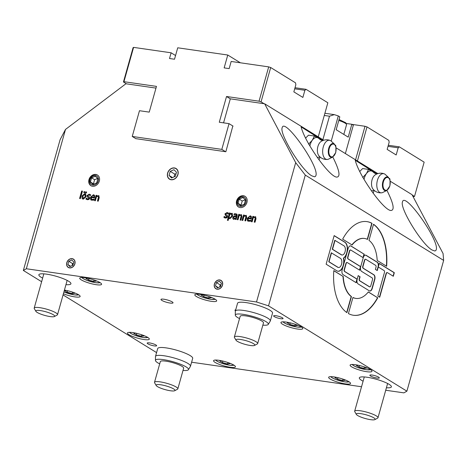 <?xml version="1.0" encoding="UTF-8"?>
<svg xmlns="http://www.w3.org/2000/svg" width="467" height="467" viewBox="0 0 467 467"><rect width="100%" height="100%" fill="white"/><g stroke="black" fill="none" stroke-linecap="round" stroke-linejoin="round"><path stroke-width="0.7" d="M390.249 181.243L412.034 194.675L443.066 253.528L443.65 260.411L305.29 175.096L295.687 162.65L256.523 301.986L26.345 268.753L65.508 129.417L60.103 139.691L23.35 270.451L26.345 268.753M191.61 362.217L361.54 386.752M385.719 390.243L403.902 392.864L406.897 391.165L268.537 305.85L305.29 175.096M295.687 162.65L264.655 103.797L323.724 140.223M336.106 147.858L377.867 173.607M332.796 157.005C339.386 170.157 340.712 176.859 336.771 177.104C329.533 177.116 304.63 142.032 301.116 126.872L322.773 140.561M386.939 190.39C393.529 203.542 394.854 210.243 390.914 210.489C383.67 210.5 358.767 175.417 355.253 160.257L376.916 173.946M432.08 250.014L434.83 250.995L435.799 250.557L436.213 249.757C439.844 240.902 404.475 190.793 402.472 201.96C399.624 208.247 421.981 244.539 432.08 250.014M311.769 175.825L314.519 176.806L315.488 176.368L315.902 175.569C319.533 166.713 284.158 116.604 282.161 127.777C279.313 134.058 301.67 170.35 311.769 175.825M155.984 88.105L125.915 83.762L65.508 129.417M264.655 103.797L230.313 98.841L223.565 122.856M232.835 125.985L225.853 151.752L135.809 138.646M88.981 179.602A6.258 5.084 121.7 0 1 97.434 175.02A6.258 5.084 121.7 0 1 98.479 183.017A6.258 5.084 121.7 0 1 90.867 185.673A6.258 5.084 121.7 0 1 88.981 179.602M236.594 200.915A6.258 5.084 121.7 0 1 245.047 196.333A6.258 5.084 121.7 0 1 246.091 204.33A6.258 5.084 121.7 0 1 238.479 206.986A6.258 5.084 121.7 0 1 236.594 200.915M248.012 218.533L248.438 220.482L250.82 220.266L250.54 221.247L247.884 221.154L247.23 218.352L250.207 215.807L251.398 216.6L251.264 219L248.012 218.533M242.805 220.477L242.017 220.36L243.523 214.995L244.311 215.112L244.148 215.707L246.29 215.34L246.675 217.412L245.7 220.891L244.906 220.78L245.951 216.501L245.333 215.993L243.932 216.466L242.805 220.477M245.076 220.803L246.103 216.595L245.333 215.993M238.012 219.782L237.218 219.671L238.725 214.306L239.518 214.417L239.349 215.013L241.497 214.651L241.883 216.717L240.902 220.202L240.114 220.085L241.159 215.807L240.534 215.299L239.139 215.772L238.012 219.782M240.283 220.109L241.311 215.9L240.534 215.299M233.751 219.327L232.875 218.702L232.805 217.418L234.101 215.97L236.308 215.865L236.267 214.838L233.967 214.697L234.224 213.775L235.724 213.74L237.026 214.341L237.143 215.842L236.109 219.508L235.321 219.397L235.479 218.825L233.302 219.163M236.687 214.032L237.026 214.341M233.903 219.42L233.027 218.795L232.957 217.511L234.253 216.063L236.46 215.958L236.419 214.931L235.648 214.627M227.394 220.307L229.455 212.964L230.249 213.08L230.091 213.641L232.245 213.314L232.677 216.069L229.875 218.719L228.818 218.171L228.182 220.418L227.394 220.307M227.16 215.182L227.651 216.676L226.845 217.797L225.345 218.089L223.915 217.412L224.201 216.396L225.584 217.33L226.355 217.254L226.81 216.682L225.543 215.48L224.925 213.886L227.137 212.497L228.474 213.098L228.205 214.061L226.909 213.256L225.765 213.874L226.221 214.75L227.178 215.182L226.372 214.838M224.318 217.71L223.915 217.412L224.335 216.536M224.72 216.922L225.036 217.137M95.356 200.763L94.562 200.647L96.074 195.282L96.862 195.399L96.692 195.994L98.841 195.626L99.226 197.699L98.251 201.178L97.457 201.067L98.502 196.788L97.883 196.28L96.482 196.753L95.356 200.763M97.626 201.09L98.654 196.876L97.883 196.28M91.24 197.471L91.666 199.421L94.048 199.205L93.768 200.191L91.112 200.098L90.458 197.296L93.435 194.745L94.626 195.539L94.492 197.944L91.24 197.471M88.228 196.368L89.25 196.846L89.74 198.341L88.934 199.462L87.434 199.748L86.004 199.076L86.29 198.061L87.673 198.995L88.444 198.919L88.899 198.347L87.633 197.144L87.014 195.55L89.226 194.161L90.563 194.757L90.294 195.726L88.999 194.92L87.854 195.539L88.316 196.409L89.273 196.846M86.413 199.374L86.004 199.076L86.424 198.195M86.809 198.586L87.125 198.802M85.765 191.884L86.611 192.007L86.348 192.947L85.502 192.824L85.765 191.884L86.593 192.077M84.031 191.633L84.877 191.756L84.615 192.696L83.768 192.573L84.031 191.633L84.86 191.826M81.953 196.035L84.848 193.507L85.554 193.747L86.144 196.642L83.254 199.17L82.542 198.924L81.953 196.035L85 193.601L85.63 193.799M81.678 191.015L82.472 191.131L80.371 198.598L79.583 198.487L81.678 191.015L82.455 191.201M252.127 221.819L251.334 221.708L252.845 216.344L253.634 216.454L253.464 217.056L255.612 216.688L255.998 218.754L255.023 222.239L254.229 222.123L255.274 217.844L254.649 217.342L253.254 217.815L252.127 221.819M254.398 222.152L255.426 217.937L254.649 217.342M167.606 173.099A6.258 5.084 121.7 0 1 176.065 168.523A6.258 5.084 121.7 0 1 177.104 176.514A6.258 5.084 121.7 0 1 169.498 179.176A6.258 5.084 121.7 0 1 167.606 173.099M74.895 263.861A4.909 3.987 121.7 0 1 68.264 267.451A4.909 3.987 121.7 0 1 67.446 261.181A4.909 3.987 121.7 0 1 73.418 259.097A4.909 3.987 121.7 0 1 74.895 263.861M222.508 285.174A4.909 3.987 121.7 0 1 215.877 288.764A4.909 3.987 121.7 0 1 215.059 282.494A4.909 3.987 121.7 0 1 221.031 280.41A4.909 3.987 121.7 0 1 222.508 285.174M209.508 296.72L211.201 297.765L208.749 298.028L203.694 296.679L201.09 295.074L202.912 294.881M208.749 298.028L209.152 296.598M204.126 295.156L203.694 296.679M72.963 292.278L74.656 293.323L72.204 293.58L67.149 292.237L64.545 290.632L66.367 290.433M72.204 293.58L72.607 292.155M67.581 290.707L67.149 292.237M228.27 362.643L229.957 363.682L227.511 363.945L222.455 362.596L219.846 360.991L221.667 360.798M227.511 363.945L227.908 362.515M222.882 361.073L222.455 362.596M364.815 367.085L366.507 368.13L364.056 368.387L359 367.044L356.397 365.439L358.218 365.247M364.056 368.387L364.458 366.963M359.427 365.521L359 367.044M274.281 316.62A4.909 0.952 15.7 0 1 273.609 315.879A4.909 0.952 15.7 0 1 278.589 316.293A4.909 0.952 15.7 0 1 283.06 318.535A4.909 0.952 15.7 0 1 279.476 318.476A4.909 0.952 15.7 0 1 274.281 316.62M370.529 375.976A4.909 0.952 15.7 0 1 369.858 375.229A4.909 0.952 15.7 0 1 374.838 375.643A4.909 0.952 15.7 0 1 379.309 377.885A4.909 0.952 15.7 0 1 375.725 377.826A4.909 0.952 15.7 0 1 370.529 375.976M147.858 343.823A4.909 0.952 15.7 0 1 147.187 343.082A4.909 0.952 15.7 0 1 152.172 343.496A4.909 0.952 15.7 0 1 156.638 345.738A4.909 0.952 15.7 0 1 153.053 345.673A4.909 0.952 15.7 0 1 147.858 343.823M282.488 324.197A11.354 2.201 15.7 0 1 280.941 322.481A11.354 2.201 15.7 0 1 292.465 323.438A11.354 2.201 15.7 0 1 302.797 328.628A11.354 2.201 15.7 0 1 294.508 328.482A11.354 2.201 15.7 0 1 282.488 324.197M351.669 366.858A11.354 2.201 15.7 0 1 350.116 365.141A11.354 2.201 15.7 0 1 361.645 366.093A11.354 2.201 15.7 0 1 371.977 371.283A11.354 2.201 15.7 0 1 363.688 371.142A11.354 2.201 15.7 0 1 351.669 366.858M235.426 310.812A6.053 1.173 15.7 0 1 234.977 310.152A6.053 1.173 15.7 0 1 235.707 309.819M161.827 300.386A6.258 1.214 15.7 0 1 160.975 299.44A6.258 1.214 15.7 0 1 167.326 299.966A6.258 1.214 15.7 0 1 173.023 302.826A6.258 1.214 15.7 0 1 168.453 302.744A6.258 1.214 15.7 0 1 161.827 300.386M256.523 301.986L268.537 305.85M23.35 270.451L41.621 281.718M63.063 294.94L156.573 352.597M128.997 334.711A11.354 2.201 15.7 0 1 127.444 332.989A11.354 2.201 15.7 0 1 138.973 333.946A11.354 2.201 15.7 0 1 149.306 339.135A11.354 2.201 15.7 0 1 141.016 338.989A11.354 2.201 15.7 0 1 128.997 334.711M330.21 379.029A11.354 2.201 15.7 0 1 328.657 377.313A11.354 2.201 15.7 0 1 340.186 378.264A11.354 2.201 15.7 0 1 350.519 383.46A11.354 2.201 15.7 0 1 342.229 383.314A11.354 2.201 15.7 0 1 330.21 379.029M81.276 279.879A11.354 2.201 15.7 0 1 79.723 278.163A11.354 2.201 15.7 0 1 91.252 279.114A11.354 2.201 15.7 0 1 101.584 284.304A11.354 2.201 15.7 0 1 93.295 284.158A11.354 2.201 15.7 0 1 81.276 279.879M196.362 296.492A11.354 2.201 15.7 0 1 194.815 294.776A11.354 2.201 15.7 0 1 206.338 295.734A11.354 2.201 15.7 0 1 216.676 300.923A11.354 2.201 15.7 0 1 208.381 300.777A11.354 2.201 15.7 0 1 196.362 296.492M215.118 362.415A11.354 2.201 15.7 0 1 213.571 360.693A11.354 2.201 15.7 0 1 225.1 361.651A11.354 2.201 15.7 0 1 235.432 366.84A11.354 2.201 15.7 0 1 227.143 366.694A11.354 2.201 15.7 0 1 215.118 362.415M64.434 290.065A11.354 2.201 15.7 0 1 80.131 296.475A11.354 2.201 15.7 0 1 63.395 293.772M235.345 311.11L237.557 303.246A18.166 3.52 15.7 0 1 250.826 303.48A18.166 3.52 15.7 0 1 270.054 310.333A18.166 3.52 15.7 0 1 272.535 313.083L270.323 320.946A18.166 3.52 -164.3 0 0 267.848 318.196A18.166 3.52 -164.3 0 0 248.613 311.343A18.166 3.52 -164.3 0 0 235.345 311.11A18.166 3.52 -164.3 0 0 235.321 311.296L235.292 315.137A17.151 3.327 15.7 0 1 252.729 316.404A17.151 3.327 15.7 0 1 268.268 324.407A17.151 3.327 15.7 0 1 262.851 325.143M155.505 356.403L157.712 348.54A18.166 3.52 15.7 0 1 170.98 348.773A18.166 3.52 15.7 0 1 190.215 355.62A18.166 3.52 15.7 0 1 192.69 358.37L190.478 366.233A18.166 3.52 -164.3 0 0 188.003 363.484A18.166 3.52 -164.3 0 0 168.768 356.636A18.166 3.52 -164.3 0 0 155.505 356.403A18.166 3.52 -164.3 0 0 155.476 356.59L155.453 360.425A17.151 3.327 15.7 0 1 172.889 361.692A17.151 3.327 15.7 0 1 188.429 369.695A17.151 3.327 15.7 0 1 183.011 370.436M42.631 278.122A16.654 3.228 15.7 0 1 38.86 274.759A16.654 3.228 15.7 0 1 51.02 274.97A16.654 3.228 15.7 0 1 68.649 281.251A16.654 3.228 15.7 0 1 70.92 283.773A16.654 3.228 15.7 0 1 65.952 284.677M363.098 381.206A16.654 3.228 15.7 0 1 359.321 377.844A16.654 3.228 15.7 0 1 371.487 378.06A16.654 3.228 15.7 0 1 389.116 384.341A16.654 3.228 15.7 0 1 391.387 386.857A16.654 3.228 15.7 0 1 386.413 387.762M376.507 173.362A25.738 14.168 -81.8 0 1 376.542 174.115M374.195 190.373A25.738 14.168 -81.8 0 1 373.11 193.21M322.364 139.977A25.738 14.168 -81.8 0 1 322.399 140.73M320.053 156.988A25.738 14.168 -81.8 0 1 318.973 159.825M334.138 235.701L344.722 242.227A8.517 4.688 -81.8 0 1 346.695 252.88A8.517 4.688 -81.8 0 1 343.362 258.163A8.517 4.688 -81.8 0 1 343.175 265.39A8.517 4.688 -81.8 0 1 337.857 271.222M335.037 240.33L332.527 249.267L341.459 254.772A4.728 2.604 98.2 0 0 342.037 254.988A4.728 2.604 98.2 0 0 345.195 251.223A4.728 2.604 98.2 0 0 343.969 245.84L334.786 240.295L332.276 249.232L341.208 254.737A4.728 2.604 98.2 0 0 341.786 254.953A4.728 2.604 98.2 0 0 341.914 254.964M331.523 252.84L329.013 261.777L337.939 267.282A4.728 2.604 98.2 0 0 338.522 267.498A4.728 2.604 98.2 0 0 341.675 263.732A4.728 2.604 98.2 0 0 340.455 258.35L331.272 252.805L328.762 261.742L337.688 267.247A4.728 2.604 98.2 0 0 338.271 267.463A4.728 2.604 98.2 0 0 338.394 267.474M365.533 255.122A3.783 2.084 -81.8 0 1 365.871 255.268L377.149 262.221A3.783 2.084 -81.8 0 1 378.025 266.955L377.05 270.428M358.183 275.693L359.841 276.715L359.24 278.857A1.512 0.835 98.2 0 0 359.59 280.755L369.368 286.779A1.512 0.835 98.2 0 0 369.549 286.849A1.512 0.835 98.2 0 0 369.677 286.849M365.556 259.273A1.512 0.835 98.2 0 0 365.433 259.238A1.512 0.835 98.2 0 0 364.464 260.271L362.754 266.348A1.512 0.835 98.2 0 0 363.104 268.245L373.635 274.736A3.783 2.084 -81.8 0 1 374.511 279.464L371.995 288.402A3.783 2.084 -81.8 0 1 369.701 290.999M350.495 245.846A3.783 2.084 -81.8 0 1 350.834 245.992L363.991 254.106L363.017 257.58M346.999 262.512A1.512 0.835 98.2 0 0 346.876 262.472A1.512 0.835 98.2 0 0 345.907 263.511L344.202 269.587A1.512 0.835 98.2 0 0 344.553 271.479L356.957 279.132L355.982 282.605M350.519 249.997A1.512 0.835 98.2 0 0 350.396 249.962A1.512 0.835 98.2 0 0 349.427 251.001L347.717 257.078A1.512 0.835 98.2 0 0 348.067 258.969L360.477 266.622L359.497 270.095M387.172 272.605A1.512 0.835 98.2 0 0 387.05 272.57A1.512 0.835 98.2 0 0 386.081 273.604L379.478 297.094M379.251 263.516L394.072 272.658L393.091 276.131M364.242 254.147L363.238 257.72A3.783 2.084 -81.8 0 1 365.655 255.134A3.783 2.084 -81.8 0 1 366.122 255.303L377.4 262.261A3.783 2.084 -81.8 0 1 378.276 266.996L377.272 270.568L375.392 269.406L375.993 267.264A1.512 0.835 98.2 0 0 375.643 265.373L365.871 259.343A1.512 0.835 98.2 0 0 365.684 259.273A1.512 0.835 98.2 0 0 364.715 260.306L363.005 266.383A1.512 0.835 98.2 0 0 363.355 268.28L373.886 274.771A3.783 2.084 -81.8 0 1 374.762 279.505L372.246 288.437A3.783 2.084 -81.8 0 1 369.829 291.029A3.783 2.084 -81.8 0 1 369.362 290.853L358.084 283.901A3.783 2.084 -81.8 0 1 357.208 279.167L356.204 282.739L343.047 274.625A3.783 2.084 -81.8 0 1 342.171 269.891L348.201 248.444A3.783 2.084 -81.8 0 1 350.618 245.858A3.783 2.084 -81.8 0 1 351.085 246.033L363.991 254.106M360.092 276.75L359.491 278.892A1.512 0.835 98.2 0 0 359.841 280.79L369.613 286.814A1.512 0.835 98.2 0 0 369.8 286.884A1.512 0.835 98.2 0 0 370.769 285.851L372.479 279.774A1.512 0.835 98.2 0 0 372.129 277.883L361.598 271.391A3.783 2.084 -81.8 0 1 360.722 266.657L363.238 257.72L350.828 250.067A1.512 0.835 98.2 0 0 350.647 250.003A1.512 0.835 98.2 0 0 349.678 251.036L347.968 257.113A1.512 0.835 98.2 0 0 348.318 259.004L360.722 266.657L359.718 270.23L347.314 262.577A1.512 0.835 98.2 0 0 347.127 262.512A1.512 0.835 98.2 0 0 346.158 263.546L344.453 269.622A1.512 0.835 98.2 0 0 344.804 271.514L357.208 279.167L358.212 275.594L359.841 276.715M343.613 258.198A8.517 4.688 -81.8 0 1 343.426 265.425A8.517 4.688 -81.8 0 1 337.98 271.245A8.517 4.688 -81.8 0 1 336.935 270.86L326.124 264.194L334.162 235.596L344.973 242.262A8.517 4.688 -81.8 0 1 346.94 252.916A8.517 4.688 -81.8 0 1 343.613 258.198L343.362 258.163M378.276 266.996L379.28 263.417L394.317 272.693L393.313 276.266L387.487 272.675A1.512 0.835 98.2 0 0 387.301 272.605A1.512 0.835 98.2 0 0 386.332 273.639L379.7 297.228L377.821 296.072L384.452 272.477A1.512 0.835 98.2 0 0 384.102 270.586L378.276 266.996M368.3 291.992L377.546 297.695A47.307 26.041 -81.8 0 1 353.338 315.248M352.924 297.543A30.279 16.666 98.2 0 0 355.644 298.372A30.279 16.666 98.2 0 0 355.772 298.39M377.797 297.73A47.307 26.041 -81.8 0 1 353.461 315.266A47.307 26.041 -81.8 0 1 348.423 313.561L352.947 297.467A30.279 16.666 98.2 0 0 355.895 298.407A30.279 16.666 98.2 0 0 368.364 291.916L377.546 297.695M377.202 260.458A30.279 16.666 98.2 0 0 369 240.347L373.53 224.248A47.307 26.041 -81.8 0 1 386.641 266.278L377.202 260.458M373.495 224.364A47.307 26.041 -81.8 0 1 386.396 266.126M366.858 221.603A47.307 26.041 -81.8 0 1 371.773 223.284L367.272 239.308M364.423 238.456A30.279 16.666 98.2 0 0 364.301 238.439A30.279 16.666 98.2 0 0 351.896 244.854M372.024 223.319L367.5 239.419A30.279 16.666 98.2 0 0 364.552 238.474A30.279 16.666 98.2 0 0 352.083 244.971L342.65 239.151A47.307 26.041 -81.8 0 1 366.986 221.621A47.307 26.041 -81.8 0 1 372.024 223.319L371.773 223.284M343.245 276.423A30.279 16.666 98.2 0 0 351.441 296.539L346.917 312.633A47.307 26.041 -81.8 0 1 333.806 270.609L342.994 276.388A30.279 16.666 98.2 0 0 351.196 296.504L346.701 312.481M333.8 270.72L342.994 276.388M443.65 260.411L406.897 391.165M253.464 217.056L255.688 216.735M251.503 221.732L252.991 216.437L253.616 216.525M255.426 217.937L254.801 217.429L255.426 217.937M79.752 198.51L81.83 191.108M82.618 198.971L82.081 198.282L82.104 196.128M83.138 198.294L83.622 198.487L85.479 196.613L84.778 194.377M84.626 194.284L82.77 196.152L83.47 198.393L85.327 196.525L84.626 194.284L85.122 194.476M83.208 198.347L83.622 198.487M83.937 192.597L84.183 191.727M85.671 192.848L85.916 191.978M90.306 195.685L89.734 195.206M87.784 197.237L87.166 195.644L89.378 194.254L90.715 194.85M86.961 198.679L88.596 199.012L89.045 198.44L88.567 197.582M86.488 199.415L86.156 199.164M91.742 199.467L92.402 199.713L94.153 199.292M91.188 200.139L90.651 199.532L90.61 197.389L93.581 194.838L94.206 195.031M93.914 197.144L94.1 196.117L93.33 195.574L94.1 196.117L94.065 197.232L91.439 196.782L94.065 197.232M93.178 195.48L93.949 196.023L93.178 195.48L92.122 195.766L91.439 196.782M96.692 195.994L98.916 195.679M94.737 200.67L96.225 195.375L96.844 195.463M98.654 196.876L98.029 196.373L98.654 196.876M228.217 214.02L227.645 213.547M225.695 215.573L225.076 213.979L227.283 212.59L228.626 213.185M224.872 217.015L226.507 217.348L226.956 216.776L226.477 215.917M224.399 217.756L224.067 217.505M230.091 213.641L232.321 213.366M227.563 220.331L229.606 213.057L230.225 213.15M229.169 217.534L230.12 217.978L231.982 216.151L231.439 214.061M231.288 213.968L229.875 214.394L229.023 217.441L229.974 217.885L231.83 216.058L231.288 213.968L231.72 214.137M229.408 217.71L229.023 217.441M235.491 219.42L235.479 218.825M234.148 214.662L234.376 213.868L235.876 213.833L237.178 214.435M235.841 218.165L236.261 216.676L234.638 216.6L233.64 217.47L234.271 218.533L235.841 218.165L233.949 218.445M235.689 218.071L236.109 216.583M234.02 218.492L234.416 218.626M239.349 215.013L241.567 214.697M237.388 219.694L238.876 214.4L239.501 214.487M241.311 215.9L240.686 215.392L241.311 215.9M244.148 215.707L246.366 215.392M242.186 220.383L243.675 215.089L244.294 215.182M246.103 216.595L245.479 216.087L246.103 216.595M248.514 220.523L249.174 220.774L250.925 220.348M247.959 221.2L247.422 220.587L247.382 218.445L250.353 215.9L250.977 216.093M250.686 218.2L250.872 217.178L250.102 216.63L250.872 217.178L250.837 218.293L248.205 217.844L250.837 218.293M249.95 216.542L250.721 217.085L249.95 216.542L248.893 216.828L248.205 217.844M331.214 141.133L338.295 115.921L339.801 116.849L336.182 129.715L342.2 133.428L348.213 137.135L351.832 124.269L353.338 125.197L345.364 153.561M346.38 123.481L351.832 124.269M324.279 115.454L329.48 116.207L334.29 114.637L324.892 113.277M329.48 116.207L322.878 139.697M338.295 115.921L334.29 114.637M290.252 322.86L289.82 324.384L287.217 322.779L289.038 322.586M295.634 324.425L297.327 325.47L294.875 325.733L289.82 324.384M294.875 325.733L295.278 324.302M337.968 377.692L337.542 379.216L334.938 377.61L336.76 377.418M343.356 379.257L345.049 380.301L342.597 380.558L337.542 379.216M342.597 380.558L343 379.134M136.755 333.368L136.329 334.892L133.725 333.286L135.547 333.094M142.143 334.938L143.836 335.977L141.384 336.24L136.329 334.892M141.384 336.24L141.787 334.816M89.034 278.536L88.607 280.066L86.004 278.46L87.825 278.262M94.422 280.107L96.114 281.146L93.663 281.408L88.607 280.066M93.663 281.408L94.065 279.984M239.53 318.593A17.151 3.327 15.7 0 1 237.656 317.554A17.151 3.327 15.7 0 1 235.292 315.137M254.538 345.434L257.317 343.946A12.113 2.347 -164.3 0 0 257.673 343.56L263.487 322.878A12.113 2.347 -164.3 0 0 261.835 321.045A12.113 2.347 -164.3 0 0 249.016 316.48A12.113 2.347 -164.3 0 0 240.172 316.322L234.358 337.011A12.113 2.347 -164.3 0 0 234.463 337.518L236.057 340.245A9.789 1.897 15.7 0 1 245.911 340.653A9.789 1.897 15.7 0 1 254.538 345.434A9.789 1.897 15.7 0 1 246.751 344.792A9.789 1.897 15.7 0 1 237.312 341.313A9.789 1.897 15.7 0 1 236.057 340.245M268.268 324.407L270.247 321.115A18.166 3.52 -164.3 0 0 270.323 320.946M159.691 363.881A17.151 3.327 15.7 0 1 157.811 362.847A17.151 3.327 15.7 0 1 155.453 360.425M174.693 390.727L177.478 389.233A12.113 2.347 -164.3 0 0 177.834 388.853L183.648 368.171A12.113 2.347 -164.3 0 0 181.996 366.338A12.113 2.347 -164.3 0 0 169.171 361.767A12.113 2.347 -164.3 0 0 160.327 361.616L154.513 382.298A12.113 2.347 -164.3 0 0 154.618 382.812L156.217 385.532A9.789 1.897 15.7 0 1 166.071 385.94A9.789 1.897 15.7 0 1 174.693 390.727A9.789 1.897 15.7 0 1 166.912 390.079A9.789 1.897 15.7 0 1 157.467 386.6A9.789 1.897 15.7 0 1 156.217 385.532M188.429 369.695L190.408 366.408A18.166 3.52 -164.3 0 0 190.478 366.233M364.026 179.375A10.595 5.832 -81.8 0 1 366.437 173.596A10.595 5.832 -81.8 0 1 372.397 171.401A10.595 5.832 -81.8 0 1 373.291 172.136L376.472 174.15M381.516 192.824A9.842 9.842 0 0 1 372.964 189.059A8.021 4.419 -81.8 0 1 371.656 181.71A8.021 4.419 -81.8 0 1 374.995 175.026A9.842 9.842 0 0 1 384.259 173.829A9.673 5.324 -81.8 0 1 385.403 174.565L388.626 177.565A6.982 3.847 98.2 0 0 382.998 181.26A6.982 3.847 98.2 0 0 384.481 190.425A6.982 3.847 98.2 0 0 386.764 190.483L382.823 192.451A9.673 5.324 -81.8 0 1 381.516 192.824A9.673 5.324 -81.8 0 1 379.665 192.369A9.673 5.324 -81.8 0 1 377.429 180.274A9.673 5.324 -81.8 0 1 384.259 173.829M362.725 177.548L366.437 173.596L368.58 169.416L372.397 171.401L374.686 173.269M359.748 171.459L362.637 168.558L368.58 169.416M309.89 145.99A10.595 5.832 -81.8 0 1 312.295 140.211A10.595 5.832 -81.8 0 1 318.261 138.016A10.595 5.832 -81.8 0 1 319.148 138.752L322.329 140.765M327.373 159.44A9.842 9.842 0 0 1 318.827 155.674A8.021 4.419 -81.8 0 1 317.513 148.325A8.021 4.419 -81.8 0 1 320.852 141.641A9.842 9.842 0 0 1 330.116 140.444A9.673 5.324 -81.8 0 1 331.261 141.18L334.489 144.18A6.982 3.847 98.2 0 0 328.856 147.876A6.982 3.847 98.2 0 0 330.344 157.04A6.982 3.847 98.2 0 0 332.621 157.099L328.68 159.066A9.673 5.324 -81.8 0 1 327.373 159.44A9.673 5.324 -81.8 0 1 325.528 158.984A9.673 5.324 -81.8 0 1 323.292 146.889A9.673 5.324 -81.8 0 1 330.116 140.444M308.588 144.163L312.295 140.211L314.437 136.031L318.261 138.016L320.543 139.884M305.605 138.074L308.5 135.173L314.437 136.031M177.834 388.853A12.113 2.347 -164.3 0 0 176.182 387.02A12.113 2.347 -164.3 0 0 163.357 382.455A12.113 2.347 -164.3 0 0 154.513 382.298M257.673 343.56A12.113 2.347 -164.3 0 0 256.021 341.733A12.113 2.347 -164.3 0 0 243.202 337.162A12.113 2.347 -164.3 0 0 234.358 337.011M357.623 415.496A9.789 1.897 15.7 0 1 356.368 414.433A9.789 1.897 15.7 0 1 366.221 414.842A9.789 1.897 15.7 0 1 374.849 419.623A9.789 1.897 15.7 0 1 367.062 418.981A9.789 1.897 15.7 0 1 357.623 415.496M374.849 419.623L377.628 418.134A12.113 2.347 -164.3 0 0 377.984 417.749A12.113 2.347 -164.3 0 0 376.332 415.916A12.113 2.347 -164.3 0 0 363.513 411.351A12.113 2.347 -164.3 0 0 354.669 411.199A12.113 2.347 -164.3 0 0 354.774 411.707L356.368 414.433M37.156 312.411A9.789 1.897 15.7 0 1 35.906 311.343A9.789 1.897 15.7 0 1 45.76 311.752A9.789 1.897 15.7 0 1 54.382 316.538A9.789 1.897 15.7 0 1 46.601 315.89A9.789 1.897 15.7 0 1 37.156 312.411M54.382 316.538L57.167 315.044A12.113 2.347 -164.3 0 0 57.523 314.665A12.113 2.347 -164.3 0 0 55.871 312.832A12.113 2.347 -164.3 0 0 43.046 308.267A12.113 2.347 -164.3 0 0 34.202 308.109A12.113 2.347 -164.3 0 0 34.307 308.623L35.906 311.343M169.539 179.2A6.258 5.084 121.7 0 1 167.694 173.152A6.258 5.084 121.7 0 1 176.106 168.546M176.077 173.683L174.746 174.115L174.144 176.876M175.329 176.363L171.617 177.974L169.072 175.458L170.233 171.331L173.94 169.719L176.485 172.235L175.329 176.363M172.516 177.583L169.072 175.458M174.746 174.115L170.233 171.331M171.167 179.591A6.083 4.939 121.7 0 1 169.235 170.344A6.083 4.939 121.7 0 1 177.939 171.605A6.083 4.939 121.7 0 1 171.167 179.591M91.047 185.784A6.258 5.084 121.7 0 1 89.343 179.824A6.258 5.084 121.7 0 1 97.615 175.137M97.615 178.499L94.608 179.69L93.453 183.817L93.791 184.126M96.698 182.866L92.991 184.477L90.44 181.961L91.602 177.834L95.309 176.222L97.86 178.738L96.698 182.866M93.453 183.817L90.44 181.961M94.608 179.69L91.602 177.834M92.822 185.066A4.997 4.057 121.7 0 1 91.24 177.472A4.997 4.057 121.7 0 1 98.391 178.505A4.997 4.057 121.7 0 1 92.822 185.066M238.66 207.097A6.258 5.084 121.7 0 1 236.956 201.137A6.258 5.084 121.7 0 1 243.786 195.971A6.258 5.084 121.7 0 1 245.228 196.449M245.233 199.812L242.227 201.003L241.065 205.13L241.404 205.439M239.215 199.146L242.922 197.535L245.473 200.051L244.311 204.178L240.604 205.789L238.059 203.273L239.215 199.146L242.227 201.003M238.059 203.273L241.065 205.13M243.091 196.94A4.997 4.057 121.7 0 1 244.673 204.534A4.997 4.057 121.7 0 1 237.528 203.501A4.997 4.057 121.7 0 1 243.091 196.94M68.305 267.474A4.909 3.987 121.7 0 1 67.149 261.94A4.909 3.987 121.7 0 1 72.222 258.683A4.909 3.987 121.7 0 1 73.453 259.121M73.436 263.306L72.56 263.581L72.146 265.606M68.801 261.263L71.766 259.973L73.809 261.987L72.881 265.285L69.91 266.575L67.873 264.561L68.801 261.263L72.56 263.581M67.873 264.561L70.634 266.266M72.105 258.782A4.758 3.864 121.7 0 1 73.611 266.009A4.758 3.864 121.7 0 1 66.804 265.028A4.758 3.864 121.7 0 1 72.105 258.782M215.917 288.787A4.909 3.987 121.7 0 1 214.762 283.253A4.909 3.987 121.7 0 1 219.834 279.996A4.909 3.987 121.7 0 1 221.066 280.433M221.049 284.619L220.179 284.893L219.759 286.919M216.414 282.576L219.385 281.286L221.422 283.3L220.494 286.598L217.529 287.888L215.485 285.874L216.414 282.576L220.179 284.893M215.485 285.874L218.247 287.579M219.718 280.095A4.758 3.864 121.7 0 1 221.224 287.322A4.758 3.864 121.7 0 1 214.417 286.341A4.758 3.864 121.7 0 1 219.718 280.095M413.056 196.613L414.509 196.467L412.244 195.072M352.042 124.397L365.001 126.271L355.562 159.854M388.013 146.352L398.188 147.817L396.174 154.968L387.155 149.405L389.163 142.254L388.813 140.363L367.004 126.913L365.001 126.271M398.188 147.817L399.338 146.854L388.316 145.26M399.338 146.854L424.153 162.154L414.509 196.467M357.424 160.998L367.004 126.913M227.768 55.024L224.148 67.89L229.157 68.614L231.165 61.463L268.694 66.88L259.045 101.199L226.524 96.5L219.286 122.237L229.046 123.644L221.813 149.382L132.243 136.452L139.475 110.714L149.236 112.121L156.468 86.383L123.942 81.69L133.591 47.377L171.12 52.794L169.509 58.515L174.512 59.233L177.729 47.797L227.768 55.024L240.371 62.794M264.089 103.715L261.053 101.841L270.697 67.528L268.694 66.88M259.045 101.199L261.053 101.841M226.524 96.5L230.313 98.841M221.813 149.382L225.602 151.717M229.046 123.644L233.056 126.119M294.706 88.818L304.881 90.283L302.873 97.434L293.848 91.871L295.862 84.72L295.512 82.828L270.697 67.528M132.243 136.452L136.031 138.787M126.481 83.844L123.446 81.976L123.942 81.69M318.261 136.854L327.846 102.763L306.037 89.32L295.016 87.726M304.881 90.283L306.037 89.32M133.591 47.377L133.089 47.657L123.446 81.976M175.557 55.532L171.12 52.794M215.048 299.16A9.387 1.821 15.7 0 1 210.81 299.294A9.387 1.821 15.7 0 1 197.121 294.117M78.503 294.712A9.387 1.821 15.7 0 1 74.265 294.852A9.387 1.821 15.7 0 1 63.915 291.91M233.809 365.077A9.387 1.821 15.7 0 1 229.566 365.212A9.387 1.821 15.7 0 1 215.877 360.034M370.354 369.52A9.387 1.821 15.7 0 1 366.11 369.66A9.387 1.821 15.7 0 1 352.422 364.482M338.785 120.463A10.595 2.055 15.7 0 1 345.095 123.13A10.595 2.055 15.7 0 1 346.537 124.736L343.817 134.426M301.174 326.865A9.387 1.821 15.7 0 1 296.93 326.999A9.387 1.821 15.7 0 1 283.241 321.821M348.896 381.691A9.387 1.821 15.7 0 1 344.652 381.831A9.387 1.821 15.7 0 1 330.963 376.653M147.683 337.372A9.387 1.821 15.7 0 1 143.439 337.507A9.387 1.821 15.7 0 1 129.75 332.329M99.961 282.541A9.387 1.821 15.7 0 1 95.717 282.681A9.387 1.821 15.7 0 1 82.029 277.503M389.805 185.843A6.45 3.549 -81.8 0 1 383.512 188.154A6.45 3.549 -81.8 0 1 386.483 177.6A6.45 3.549 -81.8 0 1 389.805 185.843M335.662 152.458A6.45 3.549 -81.8 0 1 329.375 154.77A6.45 3.549 -81.8 0 1 332.341 144.215A6.45 3.549 -81.8 0 1 335.662 152.458M215.369 299.359L210.956 299.347L202.532 297.205L198.446 295.407L196.741 294.122M78.824 294.916L74.411 294.905L63.909 291.945M234.13 365.276L229.717 365.27L221.294 363.122L217.208 361.324L215.497 360.039M370.675 369.724L366.262 369.712L357.839 367.564L353.752 365.772L352.048 364.488M339.048 119.523L345.86 122.809L346.537 124.736M301.495 327.063L297.082 327.052L288.659 324.909L284.572 323.111L282.868 321.827M349.217 381.895L344.804 381.883L336.38 379.735L332.294 377.943L330.589 376.659M148.004 337.571L143.591 337.565L135.167 335.417L131.081 333.619L129.377 332.335M100.282 282.745L95.869 282.733L87.446 280.585L83.36 278.793L81.655 277.509M371.446 190.904L374.137 190.32M388.626 177.565C389.064 180.233 390.523 174.716 389.887 185.93L386.764 190.483M317.309 157.519L319.994 156.935M334.489 144.18C334.927 146.848 336.386 141.332 335.75 152.546L332.621 157.099M364.295 376.945L354.669 411.199M387.616 383.495L377.984 417.749M43.834 273.855L34.202 308.109M67.149 280.41L57.523 314.665"/></g></svg>
